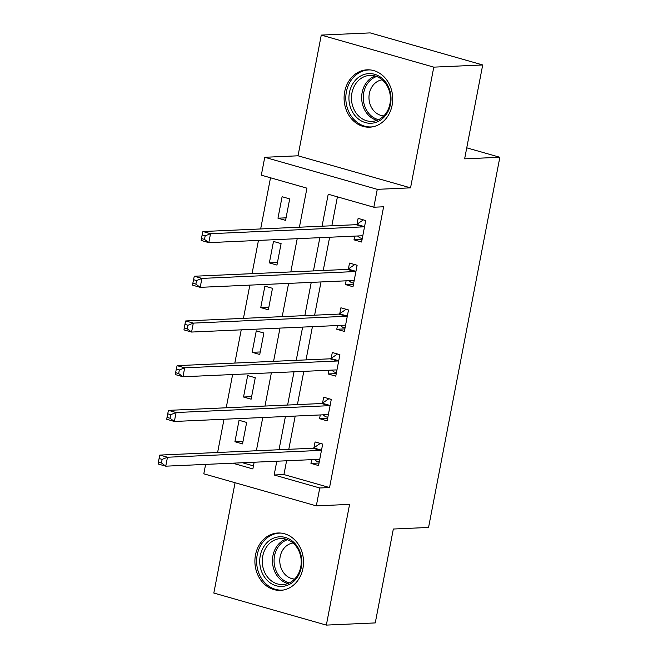 <?xml version="1.0" encoding="UTF-8"?>
<svg xmlns="http://www.w3.org/2000/svg" width="658" height="658" viewBox="0 0 658 658"><rect width="100%" height="100%" fill="white"/><g stroke="black" fill="none" stroke-linecap="round" stroke-linejoin="round"><path stroke-width="0.99" d="M344.685 91.75A28.713 24.313 -92.6 0 0 369.681 127.191A28.713 24.313 -92.6 0 0 392.119 105.264A28.713 24.313 -92.6 0 0 367.123 69.822A28.713 24.313 -92.6 0 0 344.685 91.75M255.493 554.924A28.713 24.313 -92.6 0 0 280.489 590.366A28.713 24.313 -92.6 0 0 302.927 568.438A28.713 24.313 -92.6 0 0 277.931 532.996A28.713 24.313 -92.6 0 0 255.493 554.924M299.415 227.216L306.932 188.163L261.316 175.168L264.763 157.287L377.273 189.339L373.834 207.221L328.219 194.225L322.058 226.204M298.025 155.798L410.543 187.851L433.786 67.141L482.709 64.953L370.191 32.9L321.269 35.088L298.025 155.798L264.763 157.287M235.071 482.725L213.825 593.047L326.343 625.1L349.587 504.39L316.317 505.87L203.807 473.818L205.617 464.392M270.512 177.783L260.658 228.951M258.454 240.417L252.047 273.654M249.843 285.128L243.444 318.365M241.231 329.831L234.832 363.076M232.619 374.542L226.22 407.779M224.016 419.253L217.617 452.49M433.786 67.141L321.269 35.088M482.709 64.953L464.63 158.841L499.85 157.27L428.564 527.453L393.336 529.024L375.257 622.912L326.343 625.1M242.481 462.747L253.453 465.872M242.522 443.895L246.66 422.436L239.051 420.273L234.922 441.732L242.522 443.895M251.134 399.184L255.263 377.725L247.663 375.562L243.534 397.021L251.134 399.184M259.745 354.481L263.874 333.022L256.275 330.851L252.137 352.318L259.745 354.481M268.349 309.77L272.486 288.311L264.886 286.148L260.749 307.607L268.349 309.77M276.96 265.067L281.098 243.6L273.489 241.437L269.361 262.896L276.96 265.067M285.572 220.356L289.701 198.897L282.101 196.726L277.972 218.193L285.572 220.356M286.592 460.781L283.935 474.558L329.551 487.553L383.614 206.785L373.834 207.221M337.414 196.849L331.846 225.768M329.633 237.234L323.234 270.479M321.022 281.945L314.623 315.182M312.418 326.656L306.019 359.893M303.807 371.359L297.408 404.604M295.195 416.07L288.796 449.307M311.662 459.654L310.946 463.388L318.546 465.551L322.683 444.092L315.075 441.929L313.956 447.744M320.273 414.951L319.558 418.677L327.158 420.849L331.287 399.39L323.687 397.218L322.568 403.041M328.885 370.24L328.161 373.974L335.769 376.137L339.898 354.678L332.298 352.515L331.18 358.33M337.496 325.529L336.773 329.263L344.373 331.426L348.51 309.967L340.91 307.804L339.783 313.619M346.1 280.826L345.384 284.552L352.984 286.724L357.121 265.264L349.513 263.093L348.395 268.916M354.711 236.115L353.996 239.849L361.596 242.012L365.725 220.553L358.125 218.39L357.006 224.205M499.85 157.27L466.744 147.836M410.543 187.851L377.273 189.339M329.551 487.553L319.763 487.989L316.317 505.87M232.693 463.183L252.861 468.932L254.153 462.229M256.365 450.755L262.764 417.517M264.977 406.052L271.376 372.806M273.58 361.341L279.987 328.103M282.192 316.63L288.591 283.392M290.803 271.927L297.202 238.689M276.804 461.217L274.147 474.994L319.763 487.989M319.854 237.67L313.447 270.915M311.242 282.381L304.843 315.618M302.631 327.092L296.232 360.329M294.019 371.795L287.62 405.04M285.416 416.506L279.017 449.743M283.935 474.558L274.147 474.994M319.031 463.026L310.946 463.388M243.008 441.37L234.922 441.732M286.057 217.831L277.972 218.193M277.446 262.534L269.361 262.896M268.842 307.245L260.749 307.607M260.231 351.956L252.137 352.318M251.619 396.659L243.534 397.021M327.643 418.324L319.558 418.677M336.254 373.612L328.161 373.974M344.866 328.901L336.773 329.263M353.469 284.198L345.384 284.552M362.081 239.487L353.996 239.849M314.499 459.531L316.769 461.357L319.22 462.056M320.454 443.459L322.667 444.175M320.495 450.401L312.895 448.23L159.869 455.073L167.477 457.236L320.495 450.401A3.685 1.884 105.9 0 0 321.277 450.105L321.556 449.916M162.131 459.383L167.477 457.236L165.75 466.177L158.15 464.013L158.405 462.089L161.449 462.961L162.131 459.383L159.096 458.511L158.405 462.089M319.665 459.736L319.459 459.564A3.685 1.884 105.9 0 0 319.097 459.374A3.685 1.884 105.9 0 0 318.776 459.342L165.75 466.177L161.449 462.961M312.895 448.23A3.685 1.884 105.9 0 0 313.677 447.942L320.216 443.476M159.869 455.073L159.096 458.511M323.111 414.82L325.381 416.646L327.832 417.345M329.066 398.756L331.278 399.464M329.107 405.69L321.507 403.527L168.481 410.362L176.089 412.525L329.107 405.69A3.685 1.884 105.9 0 0 329.888 405.402L330.168 405.205M170.743 414.672L176.089 412.525L174.362 421.465L166.762 419.302L167.017 417.386L170.052 418.249L170.743 414.672L167.7 413.808L167.017 417.386M328.276 415.025L328.062 414.861A3.685 1.884 105.9 0 0 327.7 414.672A3.685 1.884 105.9 0 0 327.388 414.63L174.362 421.465L170.052 418.249M321.507 403.527A3.685 1.884 105.9 0 0 322.28 403.231L328.819 398.764M168.481 410.362L167.7 413.808M331.722 370.117L333.984 371.943L336.444 372.642M337.677 354.045L339.882 354.752M337.719 360.979L330.11 358.816L177.092 365.651L184.692 367.822L337.719 360.979A3.685 1.884 105.9 0 0 338.492 360.691L338.78 360.494M179.354 369.969L184.692 367.822L182.973 376.763L175.373 374.591L175.62 372.675L178.663 373.538L179.354 369.969L176.311 369.097L175.62 372.675M336.888 370.322L336.674 370.15A3.685 1.884 105.9 0 0 336.312 369.961A3.685 1.884 105.9 0 0 335.991 369.919L182.973 376.763L178.663 373.538M330.11 358.816A3.685 1.884 105.9 0 0 330.892 358.528L337.431 354.053M177.092 365.651L176.311 369.097M340.326 325.406L342.596 327.232L345.047 327.931M346.289 309.334L348.493 310.05M346.322 316.276L338.722 314.105L185.704 320.948L193.304 323.111L346.322 316.276A3.685 1.884 105.9 0 0 347.103 315.98L347.391 315.791M187.966 325.258L193.304 323.111L191.585 332.051L183.977 329.888L184.232 327.964L187.275 328.836L187.966 325.258L184.923 324.394L184.232 327.964M345.499 325.611L345.286 325.439A3.685 1.884 105.9 0 0 344.924 325.249A3.685 1.884 105.9 0 0 344.603 325.216L191.585 332.051L187.275 328.836M338.722 314.105A3.685 1.884 105.9 0 0 339.503 313.817L346.042 309.35M185.704 320.948L184.923 324.394M348.937 280.695L351.207 282.521L353.659 283.22M354.892 264.631L357.105 265.339M354.933 271.565L347.334 269.402L194.307 276.237L201.916 278.4L354.933 271.565A3.685 1.884 105.9 0 0 355.715 271.277L355.994 271.08M196.569 280.547L201.916 278.4L200.188 287.34L192.588 285.177L192.843 283.261L195.887 284.124L196.569 280.547L193.534 279.683L192.843 283.261M354.103 280.9L353.897 280.736A3.685 1.884 105.9 0 0 353.535 280.547A3.685 1.884 105.9 0 0 353.214 280.505L200.188 287.34L195.887 284.124M347.334 269.402A3.685 1.884 105.9 0 0 348.115 269.106L354.654 264.639M194.307 276.237L193.534 279.683M295.064 543.631A24.848 21.04 87.4 0 1 296.223 578.744A24.848 21.04 87.4 0 1 266.482 579.599A24.848 21.04 87.4 0 1 265.322 544.479A24.848 21.04 87.4 0 1 295.064 543.631M268.522 578.217A23.005 19.477 -92.6 0 0 282.784 584.551A23.005 19.477 -92.6 0 0 300.081 569.705A23.005 19.477 -92.6 0 0 294.981 544.914A23.005 19.477 -92.6 0 0 280.727 538.581A23.005 19.477 -92.6 0 0 263.422 553.427A23.005 19.477 -92.6 0 0 268.522 578.217M294.628 579.065A18.12 15.34 87.4 0 1 284.7 574.08A18.12 15.34 87.4 0 1 280.481 555.286A18.12 15.34 87.4 0 1 293.016 542.998M281.131 533.103A28.533 24.157 -92.6 0 0 279.502 533.112A28.533 24.157 -92.6 0 0 258.051 551.519A28.533 24.157 -92.6 0 0 264.368 582.264A28.533 24.157 -92.6 0 0 282.052 590.111A28.533 24.157 -92.6 0 0 283.672 589.971M349.439 92.589A24.848 21.04 87.4 0 1 374.616 74.288A24.848 21.04 87.4 0 1 390.498 104.285A24.848 21.04 87.4 0 1 365.322 122.577A24.848 21.04 87.4 0 1 349.439 92.589M389.955 103.808A23.005 19.477 -92.6 0 0 369.919 75.407A23.005 19.477 -92.6 0 0 351.94 92.975A23.005 19.477 -92.6 0 0 371.976 121.376A23.005 19.477 -92.6 0 0 389.955 103.808M383.82 115.882A18.12 15.34 87.4 0 1 369.344 93.526A18.12 15.34 87.4 0 1 382.208 79.815M370.322 69.929A28.533 24.157 -92.6 0 0 368.694 69.937A28.533 24.157 -92.6 0 0 346.404 91.717A28.533 24.157 -92.6 0 0 371.244 126.936A28.533 24.157 -92.6 0 0 372.864 126.797M357.549 235.992L359.819 237.818L362.27 238.517M363.504 219.92L365.716 220.627M363.545 226.854L355.945 224.691L202.919 231.526L210.527 233.697L363.545 226.854A3.685 1.884 105.9 0 0 364.326 226.566L364.606 226.368M205.181 235.844L210.527 233.697L208.8 242.637L201.2 240.466L201.455 238.55L204.49 239.413L205.181 235.844L202.138 234.972L201.455 238.55M362.714 236.197L362.5 236.025A3.685 1.884 105.9 0 0 362.139 235.835A3.685 1.884 105.9 0 0 361.826 235.794L208.8 242.637L204.49 239.413M355.945 224.691A3.685 1.884 105.9 0 0 356.718 224.403L363.257 219.928M202.919 231.526L202.138 234.972M319.459 459.564L318.678 459.342M321.277 450.105L313.677 447.942M328.062 414.861L327.289 414.639M329.888 405.402L322.28 403.231M336.674 370.15L335.893 369.928M338.492 360.691L330.892 358.528M345.286 325.439L344.504 325.216M347.103 315.98L339.503 313.817M353.897 280.736L353.116 280.514M355.715 271.277L348.115 269.106M287.842 583.523A23.005 19.477 87.4 0 1 278.721 577.765A23.005 19.477 87.4 0 1 285.86 539.157M287.464 539.683A22.249 18.843 -92.6 0 0 274.55 555.755A22.249 18.843 -92.6 0 0 280.119 577.173A22.249 18.843 -92.6 0 0 289.397 582.856M377.034 120.348A23.005 19.477 87.4 0 1 362.139 92.523A23.005 19.477 87.4 0 1 375.052 75.983M376.656 76.501A22.249 18.843 -92.6 0 0 363.726 92.655A22.249 18.843 -92.6 0 0 378.589 119.682M362.5 236.025L361.727 235.803M364.326 226.566L356.718 224.403M279.502 533.112L280.678 533.062M282.052 590.111L283.228 590.062M371.244 126.936L372.42 126.879M368.694 69.937L369.878 69.88"/></g></svg>
